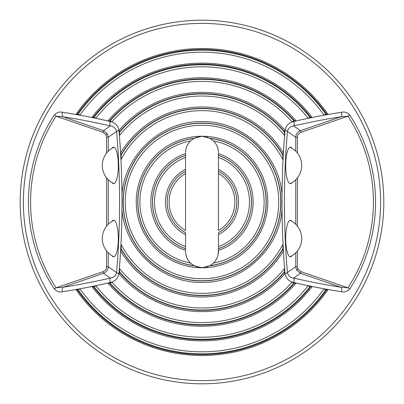 <?xml version="1.0" encoding="UTF-8"?>
<svg xmlns="http://www.w3.org/2000/svg" width="404" height="404" viewBox="0 0 404 404"><rect width="100%" height="100%" fill="white"/><g stroke="black" fill="none" stroke-linecap="round" stroke-linejoin="round"><path stroke-width="0.61" d="M185.557 232.734L185.557 232.689A34.815 34.815 0 0 1 185.557 171.311L185.557 169.367A36.542 36.542 0 0 0 185.557 234.633L185.557 232.734A34.855 34.855 0 0 1 185.557 171.266M185.557 248.652A49.47 49.47 0 0 1 185.557 155.348L185.557 153.555A51.162 51.162 0 0 0 185.557 250.445L185.557 246.566A47.505 47.505 0 0 1 185.557 157.434L185.557 155.348M185.557 153.555L185.557 155.267A49.54 49.54 0 0 0 185.557 248.733L185.557 250.445M218.443 155.348A49.47 49.47 0 0 1 218.443 248.652L218.443 250.445A51.162 51.162 0 0 0 218.443 153.555L218.443 157.434A47.505 47.505 0 0 1 218.443 246.566L218.443 248.652M218.13 254.54L218.443 248.733A49.54 49.54 0 0 0 218.443 155.267L218.443 153.555M218.443 234.633A36.542 36.542 0 0 0 218.443 169.367L218.443 230.482A32.891 32.891 0 0 0 218.443 173.518L218.443 171.311A34.815 34.815 0 0 1 218.443 232.689L218.443 246.566M194.072 138.259A64.231 64.231 0 0 0 194.072 265.741L193.799 265.585A64.115 64.115 0 0 1 193.799 138.415L202 136.224A65.776 65.776 0 0 0 136.224 202A65.776 65.776 0 0 0 202 267.776L205.126 267.478M121.165 155.237L121.109 159.545A91.355 91.355 0 0 1 282.891 159.545A223.346 57.807 -90 0 1 283.26 152.768A95.011 95.011 0 0 0 120.74 152.768L121.139 154.793A224.427 58.085 90 0 1 121.165 155.237A93.385 93.385 0 0 1 282.835 155.237L282.891 159.545M119.559 132.209L119.533 135.441A105.974 105.974 0 0 1 284.466 135.441A223.346 57.807 -90 0 1 284.901 130.27A109.63 109.63 0 0 0 119.099 130.27L119.523 131.754A224.427 58.085 90 0 1 119.559 132.209A108.014 108.014 0 0 1 284.441 132.209L284.466 135.441M78.028 114.317L80.043 114.973A149.823 149.823 0 0 1 323.957 114.973A264.332 68.412 -20 0 1 327.922 114.256A153.48 153.48 0 0 0 76.078 114.256L77.3 114.186A265.246 68.65 20 0 1 78.028 114.317A151.848 151.848 0 0 1 325.972 114.317L323.957 114.973M108.014 283.265A124.245 124.245 0 0 0 295.986 283.265L294.471 283.189A265.246 68.65 -160 0 1 294.006 283.083A122.634 122.634 0 0 1 109.994 283.083L112.065 282.335A264.332 68.412 160 0 1 108.014 283.265L109.529 283.189A123.053 123.053 0 0 0 294.471 283.189M91.976 286.719A138.86 138.86 0 0 0 312.024 286.719L310.661 286.714A265.246 68.65 -160 0 1 310.075 286.593A137.244 137.244 0 0 1 93.925 286.593L95.965 285.896A264.332 68.412 160 0 1 91.976 286.719L93.339 286.714A137.779 137.779 0 0 0 310.661 286.714M76.078 289.744A153.48 153.48 0 0 0 327.922 289.744L326.7 289.814A265.246 68.65 -160 0 1 325.972 289.683A151.848 151.848 0 0 1 78.028 289.683L80.043 289.027A264.332 68.412 160 0 1 76.078 289.744L77.3 289.814A152.515 152.515 0 0 0 326.7 289.814M93.925 117.407L95.965 118.104A135.209 135.209 0 0 1 308.035 118.104A264.332 68.412 -20 0 1 312.024 117.281A138.86 138.86 0 0 0 91.976 117.281L93.339 117.286A265.246 68.65 20 0 1 93.925 117.407A137.244 137.244 0 0 1 310.075 117.407L308.035 118.104M109.994 120.917L112.065 121.665A120.589 120.589 0 0 1 291.935 121.665A264.332 68.412 -20 0 1 295.986 120.735A124.245 124.245 0 0 0 108.014 120.735L109.529 120.811A265.246 68.65 20 0 1 109.994 120.917A122.634 122.634 0 0 1 294.006 120.917L291.935 121.665M119.523 272.245L119.099 273.73A109.63 109.63 0 0 0 284.901 273.73A223.346 57.807 -90 0 1 284.466 268.559A105.974 105.974 0 0 1 119.533 268.559L119.559 271.791A224.427 58.085 90 0 1 119.523 272.245A108.338 108.338 0 0 0 284.477 272.245L284.901 273.73M121.139 249.207L120.74 251.232A95.011 95.011 0 0 0 283.26 251.232A223.346 57.807 -90 0 1 282.891 244.455A91.355 91.355 0 0 1 121.109 244.455L121.165 248.763A224.427 58.085 90 0 1 121.139 249.207A93.627 93.627 0 0 0 282.861 249.207L283.26 251.232M28.447 202A159.166 158.777 90 0 1 54.277 114.978L56.06 116.18A156.969 156.585 -90 0 0 30.588 202A156.969 156.585 -90 0 0 56.06 287.82L63.186 287.188A260.671 67.468 -20 0 0 110.327 278.073C113.559 277.725 115.64 275.887 116.569 272.559A3.656 1.131 5 0 0 118.953 273.543C117.963 278.457 115.069 281.447 110.272 282.502A264.317 68.412 160 0 1 62.468 291.744C59.509 292.44 56.777 291.531 54.277 289.022A159.166 158.777 90 0 1 28.447 202M202 20.2A181.8 181.8 0 0 1 383.8 202A181.8 181.8 0 0 1 202 383.8A181.8 181.8 0 0 1 20.2 202A181.8 181.8 0 0 1 202 20.2M380.624 202A178.624 178.624 0 0 0 202 23.376A178.624 178.624 0 0 0 23.376 202A178.624 178.624 0 0 0 202 380.624A178.624 178.624 0 0 0 380.624 202M282.032 194.38A223.255 57.782 -90 0 1 285.047 130.457A3.656 1.131 5 0 1 287.431 131.441A220.18 56.984 90 0 0 287.431 272.559L295.758 266.726L296.642 270.074L298.046 269.246L300.95 271.655L300.47 273.311L293.673 278.073A3.656 1.52 103 0 1 293.728 282.502C288.911 281.421 286.012 278.437 285.047 273.543A223.255 57.782 -90 0 1 282.032 209.62L282.032 194.38C279.108 154.283 242.193 120.715 202 121.604C161.807 120.715 124.892 154.283 121.968 194.38L121.968 209.62C124.892 249.717 161.807 283.285 202 282.396C242.193 283.285 279.108 249.717 282.032 209.62M296.642 270.074L300.47 273.311L340.814 287.188L347.94 287.82L349.723 289.022C347.193 291.542 344.466 292.451 341.531 291.744A264.317 68.412 -160 0 1 293.728 282.502M292.036 221.367A18.271 4.727 90 0 0 290.42 220.271A18.271 4.727 90 0 0 285.694 238.542A18.271 4.727 90 0 0 290.42 256.813A18.271 4.727 90 0 0 292.036 255.717M292.036 148.283A18.271 4.727 90 0 0 290.42 147.187A18.271 4.727 90 0 0 285.694 165.458A18.271 4.727 90 0 0 290.42 183.729A18.271 4.727 90 0 0 292.036 182.633M110.272 282.502A3.656 1.52 -103 0 1 110.327 278.073L103.53 273.311C106.474 272.079 108.045 269.882 108.242 266.726L116.569 272.559A220.18 56.984 -90 0 0 116.569 131.441L108.242 137.274L107.358 133.926L105.954 134.754L103.05 132.345L103.53 130.689L110.327 125.927A3.656 1.52 -77 0 1 110.272 121.498C115.09 122.579 117.988 125.563 118.953 130.457A223.255 57.782 90 0 1 121.968 194.38M107.358 133.926L103.53 130.689L63.186 116.812L56.06 116.18L103.05 132.345M111.964 221.367A18.271 4.727 90 0 1 113.58 220.271A18.271 4.727 90 0 1 118.306 238.542A18.271 4.727 90 0 1 113.58 256.813A18.271 4.727 90 0 1 111.964 255.717M111.964 148.283A18.271 4.727 90 0 1 113.58 147.187A18.271 4.727 90 0 1 118.306 165.458A18.271 4.727 90 0 1 113.58 183.729A18.271 4.727 90 0 1 111.964 182.633M218.443 157.434L218.443 171.266A34.855 34.855 0 0 1 218.443 232.734M185.87 254.54L186.81 257.626M188.325 260.464L190.39 262.979M192.516 264.766L197.495 267.15M206.626 267.115L211.464 264.782M215.67 260.469L217.19 257.626M280.926 202A78.926 78.926 0 0 0 202 123.074A78.926 78.926 0 0 0 123.074 202A78.926 78.926 0 0 0 202 280.926A78.926 78.926 0 0 0 280.926 202M202 278.74A76.74 76.74 0 0 0 278.74 202A76.74 76.74 0 0 0 202 125.26A76.74 76.74 0 0 0 125.26 202A76.74 76.74 0 0 0 202 278.74M280.755 202A78.755 78.755 0 0 1 202 280.755A78.755 78.755 0 0 1 123.245 202A78.755 78.755 0 0 1 202 123.245A78.755 78.755 0 0 1 280.755 202M185.557 246.566L185.557 234.633M210.201 138.415A64.115 64.115 0 0 1 210.201 265.585L202 267.776A65.776 65.776 0 0 0 267.776 202A65.776 65.776 0 0 0 202 136.224L209.928 138.259L213.549 140.961A62.125 62.125 0 0 1 213.549 263.039L210.201 265.585M209.928 265.741A64.231 64.231 0 0 0 209.928 138.259M218.443 250.445L218.443 251.333C218.387 255.868 216.751 259.767 213.549 263.039M119.099 273.73A223.346 57.807 -90 0 0 119.533 268.559M120.74 251.232A223.346 57.807 -90 0 0 121.109 244.455M325.972 289.683L323.957 289.027A149.823 149.823 0 0 1 80.043 289.027M323.957 289.027A264.332 68.412 20 0 0 327.922 289.744M310.075 286.593L308.035 285.896A135.209 135.209 0 0 1 95.965 285.896M308.035 285.896A264.332 68.412 20 0 0 312.024 286.719M294.006 283.083L291.935 282.335A120.589 120.589 0 0 1 112.065 282.335M291.935 282.335A264.332 68.412 20 0 0 295.986 283.265M285.047 130.457C286.037 125.543 288.931 122.553 293.728 121.498A264.317 68.412 -20 0 1 341.531 112.256C344.491 111.56 347.223 112.469 349.723 114.978A159.166 158.777 -90 0 1 375.553 202A159.166 158.777 -90 0 1 349.723 289.022M121.968 209.62A223.255 57.782 90 0 1 118.953 273.543M213.549 140.961C216.746 144.213 218.382 148.117 218.443 152.667M193.799 265.585L190.451 263.039A62.125 62.125 0 0 1 190.451 140.961L193.799 138.415M190.451 263.039C187.254 259.787 185.618 255.883 185.557 251.333M185.557 173.518A32.891 32.891 0 0 0 185.557 230.482L185.557 171.311M185.865 149.49L185.557 152.667C185.613 148.132 187.249 144.233 190.451 140.961M54.277 114.978C56.807 112.458 59.534 111.549 62.468 112.256A264.317 68.412 20 0 1 110.272 121.498M112.065 121.665A264.332 68.412 -160 0 0 108.014 120.735M95.965 118.104A264.332 68.412 -160 0 0 91.976 117.281M80.043 114.973A264.332 68.412 -160 0 0 76.078 114.256M119.533 135.441A223.346 57.807 -90 0 0 119.099 130.27M121.109 159.545A223.346 57.807 -90 0 0 120.74 152.768M202 267.776L194.072 265.741M218.13 149.46L217.195 146.374M215.675 143.536L213.615 141.026M211.489 139.239L206.525 136.86M202.439 136.229L198.884 136.522M197.369 136.89L192.541 139.218M188.335 143.521L186.81 146.369M185.557 169.367L185.557 157.434M341.531 291.744A3.656 2.161 98.7 0 0 340.814 287.188A260.671 67.468 20 0 1 293.673 278.073C290.425 277.715 288.345 275.876 287.431 272.559A3.656 1.131 175 0 1 285.047 273.543M62.468 112.256A3.656 2.161 -81.3 0 0 63.186 116.812A260.671 67.468 -160 0 1 110.327 125.927C113.575 126.285 115.655 128.124 116.569 131.441A3.656 1.131 -5 0 1 118.953 130.457M349.723 114.978L347.94 116.18L340.814 116.812L300.47 130.689L300.95 132.345C298.702 133.244 297.521 134.891 297.4 137.274L295.758 137.274L287.431 131.441C288.36 128.113 290.441 126.275 293.673 125.927L300.47 130.689C297.526 131.921 295.955 134.118 295.758 137.274L295.758 151.197M295.758 252.803L295.758 266.726L297.4 266.726L298.046 269.246M62.468 291.744A3.656 2.161 -98.7 0 1 63.186 287.188L103.53 273.311L103.05 271.655C105.298 270.756 106.479 269.109 106.6 266.726L108.242 266.726L108.242 252.803M108.242 151.197L108.242 137.274L106.6 137.274L106.6 153.035M293.728 121.498A3.656 1.52 77 0 1 293.673 125.927A260.671 67.468 160 0 1 340.814 116.812A3.656 2.161 81.3 0 0 341.531 112.256M54.277 289.022L56.06 287.82L103.05 271.655M282.891 244.455L282.835 248.763A93.385 93.385 0 0 1 121.165 248.763M282.835 248.763A224.427 58.085 90 0 0 282.861 249.207M284.466 268.559L284.441 271.791A108.014 108.014 0 0 1 119.559 271.791M284.441 271.791A224.427 58.085 90 0 0 284.477 272.245M295.986 120.735L294.471 120.811A123.053 123.053 0 0 0 109.529 120.811M294.471 120.811A265.246 68.65 160 0 0 294.006 120.917M312.024 117.281L310.661 117.286A137.779 137.779 0 0 0 93.339 117.286M310.661 117.286A265.246 68.65 160 0 0 310.075 117.407M77.3 289.814A265.246 68.65 -20 0 0 78.028 289.683M93.339 286.714A265.246 68.65 -20 0 0 93.925 286.593M109.529 283.189A265.246 68.65 -20 0 0 109.994 283.083M327.922 114.256L326.7 114.186A152.515 152.515 0 0 0 77.3 114.186M326.7 114.186A265.246 68.65 160 0 0 325.972 114.317M284.901 130.27L284.477 131.754A108.338 108.338 0 0 0 119.523 131.754M284.477 131.754A224.427 58.085 90 0 0 284.441 132.209M283.26 152.768L282.861 154.793A93.627 93.627 0 0 0 121.139 154.793M282.861 154.793A224.427 58.085 90 0 0 282.835 155.237M300.95 271.655L347.94 287.82A156.969 156.585 90 0 0 347.94 116.18L300.95 132.345M295.758 224.281L295.758 179.719M297.4 137.274L297.4 153.035M297.4 177.881L297.4 226.119M297.4 250.965L297.4 266.726M106.6 266.726L106.6 250.965M106.6 226.119L106.6 177.881M105.954 134.754L106.6 137.274M108.242 179.719L108.242 224.281M290.077 183.679A20.099 20.099 0 0 0 290.077 147.233M290.077 256.767A20.099 20.099 0 0 0 290.077 220.321M113.923 220.321A20.099 20.099 0 0 0 113.923 256.767M113.923 147.233A20.099 20.099 0 0 0 113.923 183.679"/></g></svg>
